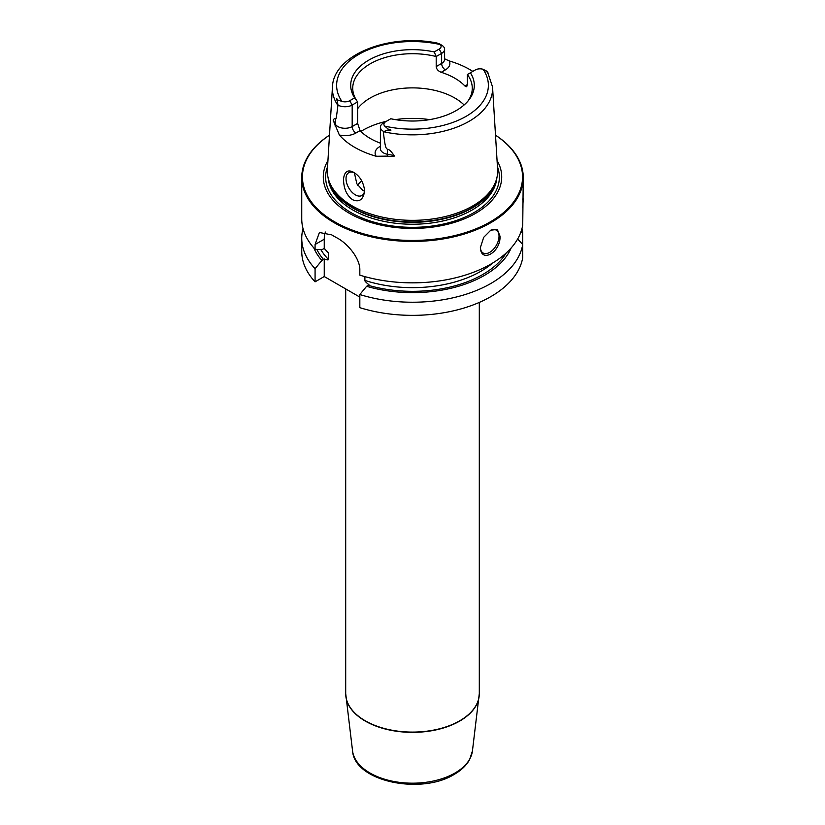 <?xml version="1.0" encoding="UTF-8"?>
<svg xmlns="http://www.w3.org/2000/svg" width="825" height="825" viewBox="0 0 825 825"><rect width="100%" height="100%" fill="white"/><g stroke="black" fill="none" stroke-linecap="round" stroke-linejoin="round"><path stroke-width="1.24" d="M359.824 297.082L324.246 276.54L324.246 258.957C327.288 260.061 328.659 260.174 328.35 259.318L328.35 252.852L324.246 248.469L324.246 239.219L315.078 244.509L315.078 249.305A110.756 63.948 180 0 1 301.744 218.893L301.744 177.499A110.756 63.948 180 0 1 329.495 135.156M315.078 244.509L319.409 232.495L331.743 234.888A110.756 63.948 180 0 0 334.187 236.342A110.756 63.948 180 0 0 336.713 237.755C347.438 243.21 360.37 258.565 359.824 270.342L359.824 275.148A110.756 63.948 180 0 0 522.73 225.122L523.256 177.499A110.756 63.948 0 0 0 495.505 135.156M523.256 177.499A110.756 63.948 0 0 1 454.884 236.569A110.756 63.948 0 0 1 334.187 222.709A110.756 63.948 180 0 1 301.744 177.499M324.246 248.469L321.853 249.707L315.078 249.305M364.887 276.633L364.887 280.407C364.578 280.912 365.949 282.377 368.992 284.8L366.609 286.306A101.599 58.658 0 0 0 511.191 247.912M359.824 294.535L359.824 307.663A110.756 63.948 180 0 0 522.73 257.637L522.73 244.509A110.756 63.948 180 0 1 359.824 294.535L366.609 286.306M324.246 239.219A28.133 16.242 60 0 1 325.442 232.042M313.809 247.912A101.599 58.658 0 0 0 321.853 260.473L315.078 268.702L315.078 281.83A110.756 63.948 180 0 1 301.744 251.419L301.744 238.291A110.756 63.948 180 0 1 303.022 228.597M315.078 281.83L324.246 276.54M315.078 268.702A110.756 63.948 180 0 1 301.744 238.291M521.978 228.597A110.756 63.948 180 0 1 522.73 232.062L522.73 245.19M522.73 199.908C523.267 196.309 523.267 198.969 522.73 207.869M500.012 236.208C500.888 252.182 480.872 263.742 480.377 247.541L483.708 237.311L490.813 230.175L497.331 229.453L500.012 236.208M522.73 244.509L517.636 239.002M520.833 232.186L522.73 232.062M321.853 260.473L324.246 258.957M490.236 230.526A13.19 7.611 -60 0 1 496.289 230.165A13.19 7.611 -60 0 1 499.022 236.208A13.19 7.611 120 0 1 493.267 249.47A13.19 7.611 120 0 1 483.11 253.007A13.19 7.611 120 0 1 480.377 247.252M329.495 135.197A110.055 63.535 180 0 0 334.682 221.843A110.055 63.535 0 0 0 487.585 223.369A110.055 63.535 0 0 0 495.505 135.197M497.052 160.493A89.213 51.511 0 0 1 459.515 220.698A89.213 51.511 0 0 1 349.418 213.345A89.213 51.511 180 0 1 327.948 160.493M352.285 205.941A85.161 49.17 180 0 1 328.886 180.489A85.161 49.17 180 0 1 327.391 169.434L332.454 86.976A80.097 46.241 180 0 0 337.92 105.466C335.94 121.718 335.888 118.573 335.393 119.367C334.94 117.954 334.218 118.295 333.228 120.378L339.353 135.001A81.654 47.138 180 0 0 354.76 147.386A81.654 47.138 180 0 0 376.2 156.276L387.265 156.121A5.27 1.33 100.6 0 0 387.389 154.254L387.389 149.387C386.213 147.634 385.44 150.294 383.316 131.67A80.097 46.241 0 0 0 492.546 86.976L497.609 169.434A85.161 49.17 0 0 1 496.114 180.489A85.161 49.17 0 0 1 437.456 218.182A85.161 49.17 0 0 1 352.285 205.941M353.708 172.363L353.708 172.363C359.927 176.127 363.577 182.304 364.671 190.895C363.278 199.681 359.246 202.61 352.553 199.691C346.521 195.267 343.52 188.275 343.54 178.695C344.592 171.332 347.975 169.228 353.708 172.363M444.603 58.802L449.14 60.895A80.953 46.736 180 0 1 469.734 69.517A80.953 46.736 180 0 1 472.808 71.393M383.367 123.038L385.853 121.595L383.357 123.038A10.127 5.847 0 0 0 383.357 123.038A10.127 5.847 0 0 0 380.397 127.163L380.397 148.717A10.127 5.847 0 0 0 387.389 154.254L394.072 155.513C391.019 151.088 388.792 149.047 387.389 149.387M394.072 155.513C395.154 156.502 392.886 156.709 387.265 156.121M388.214 129.113C391.927 130.154 391.844 130.515 387.967 130.185L388.214 129.113L384.698 126.101A6.61 3.816 0 0 1 385.853 121.595L390.792 118.748A61.803 35.681 180 0 0 468.92 99.907A61.803 35.681 180 0 0 470.363 72.806L467.373 74.528L467.373 84.583L466.692 86.749L464.929 85.996A59.771 34.506 180 0 0 454.761 78.169A59.771 34.506 0 0 0 441.21 72.301C438.137 71.063 436.466 69.156 436.198 66.578L436.198 56.533A59.771 34.506 180 0 0 352.729 88.213A59.771 34.506 180 0 0 357.627 101.898L352.182 105.033A10.127 5.847 180 0 1 338.013 105.115L337.167 100.856C336.229 98.361 336.476 98.103 337.91 100.073L341.901 101.392A6.61 3.816 180 0 0 349.697 100.733L354.637 97.876L357.627 101.898L357.627 123.42L360.071 130.628A59.771 34.506 0 0 0 370.239 138.456A59.771 34.506 180 0 0 380.397 143.158M364.65 190.132A13.19 7.611 60 0 1 361.938 195.494A13.19 7.611 60 0 1 351.78 191.967A13.19 7.611 60 0 1 346.026 178.695A13.19 7.611 60 0 1 348.758 172.662A13.19 7.611 60 0 1 354.564 172.899M354.379 172.817L356.854 183.81L362.928 190.462L364.537 191.225M464.104 104.971A59.771 34.506 180 0 0 454.761 97.989A59.771 34.506 0 0 0 357.627 108.704M467.373 74.528A59.771 34.506 180 0 1 472.271 88.213A59.771 34.506 180 0 1 467.94 101.104M387.967 130.185L383.316 131.67M486.987 71.311L487.833 72.528L487.059 71.342L483.099 69.29A6.61 3.816 180 0 0 475.303 69.95L470.363 72.806M487.09 72.023L487.833 72.528C488.782 74.528 488.534 74.363 487.09 72.023L484.77 70.022M354.637 97.876A61.803 35.681 180 0 1 368.796 60.112A61.803 35.681 180 0 1 434.208 51.934L439.147 49.087A6.61 3.816 0 0 0 440.302 44.581L436.786 42.993M439.271 43.756L441.777 45.21A10.127 5.847 0 0 1 444.603 49.252A10.127 5.847 0 0 1 441.633 53.388L439.147 49.087M380.397 127.163A10.127 5.847 0 0 0 383.223 131.216M436.198 66.578L441.633 63.443L441.633 53.388L436.198 56.533L434.208 51.934M361.701 180.757A59.771 34.506 0 0 0 359.71 182.758A59.771 34.506 0 0 0 357.658 185.223M324.823 248.892A96.69 55.822 0 0 0 328.35 252.852M479.304 302.414L479.304 693.516A66.804 38.569 180 0 1 459.742 720.792A66.804 38.569 180 0 1 386.935 729.156A66.804 38.569 180 0 1 345.696 693.516L345.696 288.925M345.747 695.021A66.784 38.558 0 0 0 345.881 696.527A66.784 38.558 0 0 0 389.142 729.929A66.784 38.558 0 0 0 459.721 721.071A66.784 38.558 180 0 0 479.119 696.527A66.784 38.558 180 0 0 479.253 695.021M479.304 693.516L472.436 750.946A60.091 34.691 180 0 1 454.988 773.025A60.091 34.691 0 0 1 391.483 780.997A60.091 34.691 0 0 1 352.564 750.946L345.696 693.516M323.555 259.493A99.33 57.348 180 0 1 316.841 249.418M506.22 252.966A99.33 57.348 180 0 1 368.301 285.337M364.887 280.407A96.69 55.822 0 0 0 492.731 262.979M320.873 249.655A96.69 55.822 0 0 0 328.35 259.318M497.434 166.702A86.862 50.15 0 0 1 453.998 221.244A86.862 50.15 0 0 1 351.079 212.654A86.862 50.15 180 0 1 327.566 166.702M328.154 177.942A84.459 48.758 180 0 0 352.78 209.963A84.459 48.758 0 0 0 442.839 220.987A84.459 48.758 0 0 0 496.846 177.942M496.021 180.768A84.459 48.758 0 0 1 438.941 219.852A84.459 48.758 0 0 1 352.78 208.024A84.459 48.758 180 0 1 328.979 180.768M328.886 180.489L329.505 182.346A84.532 48.799 180 0 0 352.729 207.611A84.532 48.799 0 0 0 437.271 219.759A84.532 48.799 0 0 0 495.495 182.346L496.114 180.489M360.071 130.628L355.915 133.021A15.397 8.889 180 0 1 339.353 135.001M380.397 146.273L379.634 146.716A15.397 8.889 0 0 0 376.2 156.276M429.66 119.615A70.321 40.6 0 0 0 395.34 119.615M386.368 121.306A70.321 40.6 0 0 0 360.865 131.433M357.627 123.42L352.182 126.565A10.127 5.847 180 0 1 335.393 124.235L333.228 120.378M349.697 100.733L352.182 105.033L352.182 126.565A5.27 3.042 -120 0 0 355.915 133.021M337.91 100.073L337.167 100.856M335.393 119.367L335.393 124.235A5.27 4.094 -29.4 0 1 335.012 125.957M384.698 126.101A75.879 43.807 0 0 0 466.156 116.315A75.879 43.807 0 0 0 483.099 69.29M440.302 44.581A75.879 43.807 0 0 0 358.844 54.367A75.879 43.807 0 0 0 341.901 101.392M379.634 146.716A5.27 3.042 -120 0 0 380.397 147.067M464.929 85.996L467.373 84.583M441.21 72.301L445.366 69.898A15.397 8.889 0 0 0 449.14 60.895M445.366 69.898A5.27 3.042 60 0 1 441.633 63.443A10.127 5.847 0 0 0 444.603 59.307L444.603 49.252M364.619 189.575A55.378 31.969 0 0 0 363.474 190.761M472.436 750.946L469.58 759.681C466.373 765.425 461.278 770.313 454.276 774.355C421.152 795.114 354.564 781.605 352.564 750.946M492.546 86.976L487.493 71.744M437.178 43.065C389.72 33.093 333.248 54.759 332.454 86.976"/></g></svg>
